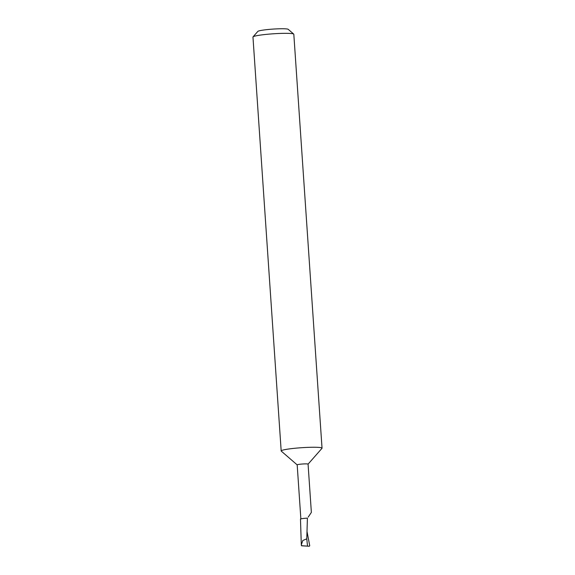 <?xml version="1.0" encoding="UTF-8"?>
<svg xmlns="http://www.w3.org/2000/svg" width="575" height="575" viewBox="0 0 575 575"><rect width="100%" height="100%" fill="white"/><g stroke="black" fill="none" stroke-linecap="round" stroke-linejoin="round"><path stroke-width="0.86" d="M308.056 464.162A5.462 0.496 176.1 0 0 308.071 464.118A5.462 0.496 176.1 0 0 307.905 464.011A5.462 0.496 176.1 0 0 301.933 464.047A5.462 0.496 176.1 0 0 297.182 464.859L300.862 518.916M308.071 464.118L311.363 512.404L308.229 517.069M308.078 464.14L321.964 448.349A20.477 1.854 176.1 0 0 322.036 448.177A20.477 1.854 176.1 0 0 321.411 447.774A20.477 1.854 176.1 0 0 296.578 448.105A20.477 1.854 176.1 0 0 281.182 450.965A20.477 1.854 176.1 0 0 281.276 451.123L297.182 464.88M253.036 36.865L257.852 31.388A15.273 1.387 -3.9 0 1 269.287 29.39A15.273 1.387 -3.9 0 1 288.204 29.318L293.724 34.09A20.477 1.854 176.1 0 0 268.36 34.184A20.477 1.854 176.1 0 0 253.036 36.865A20.477 1.854 176.1 0 0 252.964 37.037L281.182 450.965M322.036 448.177L293.818 34.256A20.477 1.854 176.1 0 0 293.724 34.09M301.314 544.87L300.473 519.103A5.872 0.532 176.1 0 1 307.409 518.14L306.784 538.818L302.809 540.507L301.314 544.87L301.789 545.812L309.264 546.25L301.386 545.689M309.264 546.25L309.731 545.747L307.05 531.688M306.784 538.818L307.488 545.848"/></g></svg>
